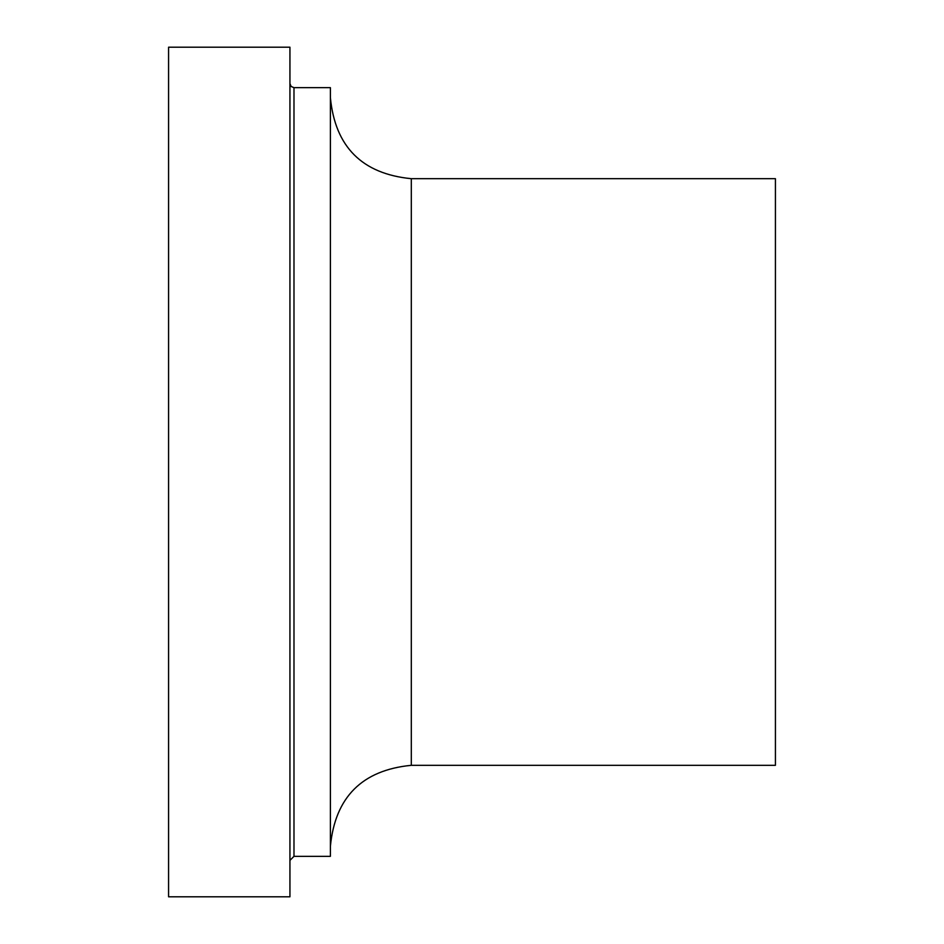 <?xml version="1.0" encoding="UTF-8"?>
<svg xmlns="http://www.w3.org/2000/svg" width="944" height="944" viewBox="0 0 944 944"><rect width="100%" height="100%" fill="white"/><g stroke="black" fill="none" stroke-linecap="round" stroke-linejoin="round"><path stroke-width="1.42" d="M168.575 896.8L168.575 47.2L289.938 47.2L289.938 896.8L168.575 896.8M289.938 860.385L293.985 856.338L330.4 856.338L330.4 87.662L293.985 87.662L291.153 86.494L289.938 83.615M330.4 846.225C335.191 797.078 362.166 770.115 411.313 765.313L775.425 765.313L775.425 178.687L411.313 178.687C362.166 173.885 335.191 146.922 330.4 97.775M293.985 856.338L293.985 87.662M411.313 765.313L411.313 178.687"/></g></svg>
